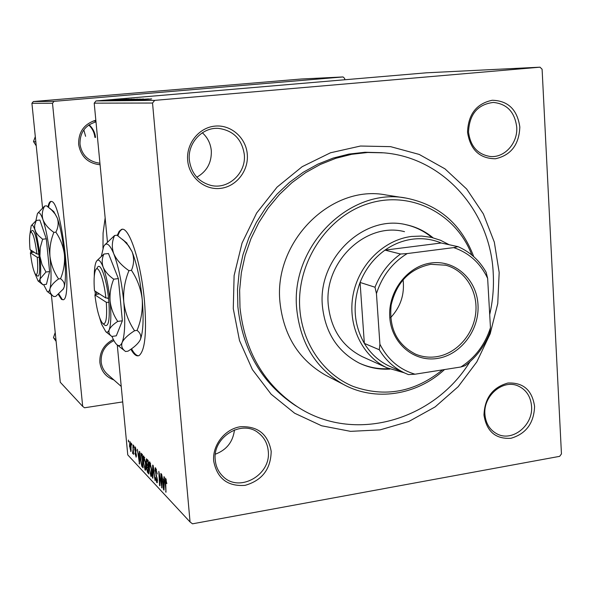 <?xml version="1.0" encoding="UTF-8"?>
<svg xmlns="http://www.w3.org/2000/svg" width="591" height="591" viewBox="0 0 591 591"><rect width="100%" height="100%" fill="white"/><g stroke="black" fill="none" stroke-linecap="round" stroke-linejoin="round"><path stroke-width="0.89" d="M58.295 294.407L61.516 299.408L63.171 299.77C72.929 299.408 61.59 202.351 51.653 201.487L50.767 201.413C49.585 201.738 48.654 203.563 47.974 206.887M51.277 201.383C50.102 201.856 49.186 203.829 48.528 207.315M58.797 293.993L62.166 299.319L63.171 299.77M130.884 349.229C133.876 354.622 136.617 356.72 139.121 355.531C145.061 350.566 146.849 332.497 144.492 301.321C141.123 262.286 128.919 225.592 121.443 229.463L119.16 231.347L117.277 235.358M121.443 229.463L122.271 229.367C120.52 229.958 119.072 232.115 117.912 235.824M213.691 461.083C212.199 445.311 224.72 429.155 240.175 426.768C257.669 425.845 268.004 434.016 271.188 451.295C270.818 469.114 262.116 480.468 245.066 485.359C227.587 486.6 217.126 478.503 213.691 461.083M268.255 451.11C267.524 443.546 264.295 437.517 258.585 433.018C241.896 418.953 212.258 437.259 215.257 460.123C215.907 466.698 218.507 472.157 223.066 476.501C239.311 493.116 271.321 474.868 268.255 451.11M187.672 160.36C186.084 143.583 199.049 127.449 215.08 126.105C231.088 124.509 246.092 137.821 247.297 154.369C248.73 170.895 236.171 186.786 220.28 188.396C204.405 190.25 189.009 177.174 187.672 160.36M244.305 154.517C241.978 139.299 233.475 130.604 218.796 128.417C202.528 126.866 187.428 142.985 189.349 160.035C191.292 173.525 198.539 181.991 211.076 185.448C228.466 189.726 246.344 172.956 244.305 154.517M467.533 132.236C468.227 114.292 476.449 103.632 492.222 100.263C508.083 100.692 517.288 109.601 519.821 126.984C519.127 144.632 511.008 155.226 495.465 158.757C479.604 158.624 470.288 149.782 467.533 132.236M516.733 127.146C514.776 112.031 506.967 103.794 493.3 102.428C477.594 104.43 469.335 114.285 468.53 131.992C470.355 146.243 477.587 154.406 490.227 156.489C504.507 158.056 517.952 143.088 516.733 127.146M483.97 415.067C484.664 398.002 492.643 387.327 507.898 383.034C523.257 382.34 532.151 390.141 534.589 406.445C533.895 423.237 526.02 433.846 510.964 438.271C495.613 439.239 486.615 431.504 483.97 415.067M531.568 406.32C530.711 396.472 526.219 389.683 518.093 385.945C503.015 378.979 483.179 395.771 484.908 414.261C485.721 423.459 489.791 430.019 497.105 433.934C512.338 442.231 533.281 425.298 531.568 406.32M196.788 177.204C206.887 171.456 211.726 162.636 211.312 150.735C210.595 143.532 207.611 137.54 202.351 132.776M113.871 379.924C105.752 376.94 101.083 371.089 99.849 362.372C99.473 351.977 103.972 344.346 113.354 339.493M113.93 340.601C105.087 345.018 100.832 352.096 101.164 361.832C101.689 366.642 103.669 370.675 107.089 373.933L107.769 374.531M100.086 164.756C87.985 163.426 80.827 156.63 78.625 144.374C78.418 131.911 84.158 123.866 95.838 120.239M95.993 121.894C85.148 125.189 79.822 132.613 79.999 144.167C81.514 153.867 86.914 159.991 96.2 162.532L99.938 163.279M233.275 308.642L234.117 275.532L242.051 243.064L256.642 213.041L277.068 187.125L302.164 166.692L330.495 152.781L360.51 146.029L390.592 146.649L419.218 154.436L444.971 168.849L466.668 189.031L483.349 213.89L494.327 242.177L499.181 272.525L497.762 303.538L490.183 333.797L476.789 361.943L458.173 386.691L435.153 406.889L408.728 421.546L380.087 429.871L350.566 431.356L321.6 425.771L294.643 413.227L271.136 394.219L252.394 369.597L239.503 340.571L233.275 308.642M382.355 152.714L365.002 152.249L349.037 154.066L333.243 158.048L317.899 164.135L303.249 172.262L289.56 182.301L277.053 194.107L265.965 207.478L256.487 222.194L248.781 238.018L242.99 254.677L239.207 271.875L237.493 289.331L237.877 306.736C242.635 350.131 261.68 382.99 295.02 405.308L298.196 407.258M89.101 124.804C92.831 128.21 94.974 132.428 95.528 137.459M121.487 99.303L119.375 99.48L121.487 99.325M119.249 99.332L117.151 99.51L119.249 99.354M131.963 99.14L116.471 100.418L131.963 99.177M127.154 99.222L111.123 100.477L127.161 99.244M134.445 99.118L119.323 100.374L134.453 99.214M140.407 99.037L123.844 100.344L140.407 99.074M150.89 99.125L136.373 100.211L150.89 99.125M148.526 98.926L130.596 100.271L148.526 98.948M111.98 336.427C113.79 340.83 115.555 343.681 117.269 344.967L127.767 454.915L190.058 521.979L192.511 523.818L559.67 456.341L561.45 453.918L542.102 69.258L540.011 67.182L426.377 72.811L96.015 100.935L154.694 100.374L152.537 103.033L94.205 103.159L96.015 100.935M540.011 67.182L154.694 100.374M151.673 98.882L134.393 100.234L151.673 98.911M143.554 98.978L127.575 100.3L143.561 99.029M137.762 99.059L122.005 100.359L137.762 99.096M120.416 99.554L112.046 100.182L120.416 99.554M129.104 99.199L113.9 100.433L129.111 99.266M117.949 99.34L107.001 100.241L117.956 99.362M120.52 99.318L109.15 100.219L120.52 99.318M116.228 99.377L114.152 99.547L116.228 99.399M143.288 462.583C142.941 459.059 143.052 456.821 143.62 455.868L145.778 463.307L145.888 469.055L145.497 470.222L145.061 470.089L143.606 462.531M139.343 454.745L139.395 451.376L139.772 451.768L139.528 464.024L137.341 449.271L138.154 453.519L139.712 454.686M165.635 478.208L166.825 483.66L165.591 479.877L165.997 492.244L165.066 481.406L165.635 478.208M154.894 471.02L155.182 467.777L155.647 467.939L157.25 474.056L155.78 469.609L155.263 471.271L157.435 479.803L157.206 482.736L156.755 482.566L155.293 477.225L156.615 480.882L157.058 479.493L155.234 470.961M152.463 477.823L152.707 465.08L153.187 465.575L155.086 480.609L153.076 467.326L152.87 478.252L152.463 477.823L152.877 477.75M149.065 468.648C148.718 465.095 148.836 462.827 149.412 461.852L149.841 461.955L151.643 469.439L151.739 475.267L151.348 476.435L150.882 476.302L149.397 468.597M128.498 441.905L128.387 440.051L128.808 441.854M190.058 521.979L152.537 103.033M107.422 241.682L94.205 103.159M146.125 462.288L146.391 458.823L148.127 460.367L148.858 473.975L147.454 472.261L146.671 468.552L146.457 462.236M163.899 480.269L163.995 476.693L164.431 477.144L164.01 490.124L163.522 489.607L161.639 474.27L162.532 478.85L164.328 480.188M161.269 482.034L160.848 473.457L161.247 473.864L161.956 487.937L159.311 473.886L159.939 485.787L159.54 485.366L158.824 471.374L161.469 485.388L161.269 482.034L161.653 481.968M135.147 446.848L136.277 451.073L135.25 448.081L134.947 449.153L136.373 454.893L136.203 457.079L134.866 453.142L135.819 455.75L136.048 454.752L134.615 448.909L135.147 446.848M140.843 453.171L142.365 454.435L143.103 467.836L141.803 466.292L140.54 459.99L140.983 453.149M129.481 446.486L129.924 441.477L131.084 446.22L130.936 451.494L129.776 446.441M131.542 445.045L131.431 443.184L131.852 444.993M132.923 448.296L133.056 444.853L133.603 454.368L133.152 452.049L132.923 453.733L132.561 453.105L133.248 448.244M133.795 447.38L133.684 445.503L134.113 447.328M344.782 79.763L344.686 78.463L343.053 76.941L301.262 79.009L33.355 101.541L54.062 101.342L52.503 103.24L31.914 103.285L33.355 101.541M343.053 76.941L54.062 101.342M52.503 103.24L82.688 406.386L60.275 382.251L51.373 294.71M42.545 207.862L31.914 103.285M122.706 401.917L84.528 407.775L82.688 406.386M105.154 217.887L103.078 233.046L102.96 248.279M215.383 454.176C226.612 449.936 232.98 441.846 234.472 429.901M148.755 472.039L147.454 472.261M147.447 465.501L146.834 465.605M148.4 471.995L148.171 467.762L147.144 466.934L147.026 468.877L147.78 471.33L148.747 471.936M148.09 466.173L147.839 461.578L146.804 460.574L146.494 462.709L147.314 465.368L148.437 466.114M148.119 460.352L146.804 460.574M151.518 476.191L150.882 476.302M151.348 473.856L151.266 468.981L149.693 463.536L149.449 469.195L150.742 474.639L151.85 473.768M150.579 463.499L149.966 463.603M156.46 469.498L155.78 469.609M157.376 482.463L156.755 482.566M157.176 477.971L156.792 478.038M166.81 483.364L166.433 483.431M166.344 479.826L165.768 479.929M165.968 491.742L165.591 491.808M165.458 481.34L165.066 481.406M164.025 489.518L163.522 489.607M163.707 485.617L163.833 481.776L162.747 480.638L163.67 488.306L163.707 485.617L164.158 485.536M164.283 481.695L163.833 481.776M164.069 488.232L163.67 488.306M164.328 480.365L162.747 480.638M161.927 487.427L161.535 487.494M159.91 485.3L159.54 485.366M135.723 448L135.25 448.081M136.314 456.917L135.923 456.983M139.535 463.499L139.099 463.573M139.225 459.798L139.299 456.171L138.36 455.188L139.217 462.339L139.225 459.798L139.609 459.739M139.683 456.104L139.299 456.171M139.705 454.959L138.36 455.188M143.007 466.092L141.803 466.292M142.66 465.893L142.091 455.631L141.064 454.907L140.902 460.448L141.677 464.644L142.992 465.841M142.394 455.04L141.633 455.166M145.667 469.985L145.061 470.089M145.497 467.673L145.408 462.864L143.886 457.523L143.657 463.108L144.913 468.456L145.984 467.584M144.736 457.493L144.145 457.589M131.054 451.325L130.633 451.398M130.537 450.179L130.766 446.028L129.909 442.666L129.806 446.833L130.537 450.179M130.463 442.637L130.042 442.703M133.101 453.016L132.561 453.105M139.845 99.805L144.958 99.406L139.853 99.835M126.275 100.078L136.078 99.222L126.275 100.108M121.864 100.234L126.673 99.835L121.864 100.234M128.476 99.687L133.677 99.258L128.476 99.687M116.183 100.086L120.926 99.709L116.183 100.086M116.361 100.293L127.981 99.332L116.368 100.315M120.653 100.138L130.301 99.295L120.653 100.167M108.375 100.138L116.715 99.451L108.382 100.174M131.52 348.786C133.994 353.366 136.344 355.693 138.553 355.767M432.996 237.767C425.128 231.229 416.204 226.892 406.231 224.743C363.99 214.075 317.411 258.54 322.42 306.168C325.279 332.703 337.55 351.682 359.217 363.088C368.924 367.735 379.163 369.737 389.934 369.094M431.918 237.501C424.065 231 415.178 226.685 405.241 224.543L405.182 224.536M471.847 255.039C456.474 214.201 411.979 190.575 369.796 203.164C327.554 215.36 296.039 262.736 299.844 309.285C302.555 344.147 323.927 374.458 353.196 386.44C385.103 397.691 414.867 392.173 442.474 369.885M444.535 369.56C416.744 395.327 375.189 401.946 343.297 384.342C315.963 368.555 300.442 343.526 296.748 309.256C290.004 246.188 350.249 186.579 406.549 198.184C439.172 204.892 461.578 224.395 473.753 256.686M405.249 197.985L386.418 195.045C331.699 183.794 273.36 241.335 279.979 302.296C283.614 335.429 298.706 359.668 325.264 375.004L327.842 376.341M489.703 314.575C492.813 300.93 493.987 287.182 493.226 273.338C490.67 211.659 443.568 157.494 383.662 152.825L367.705 152.485L351.667 154.31L335.814 158.307L320.396 164.431L305.687 172.594L291.932 182.685L279.38 194.542L268.24 207.98L258.718 222.777L250.976 238.675L245.154 255.415L241.35 272.695L239.628 290.233L240.005 307.726C244.777 351.335 263.904 384.335 297.376 406.748C353.588 443.915 433.661 420.925 469.934 361.758M363.701 357.304L362.061 356.565C342.152 346.356 330.886 329.135 328.271 304.904C323.742 261.71 366.257 221.529 404.503 231.672M359.683 363.31C368.969 367.476 378.705 369.264 388.9 368.666M55.975 339.98L53.478 337.653L55.214 332.489M56.115 341.362L53.478 337.653M35.844 141.929L33.495 141.552L35.305 136.624M36.243 145.851L33.495 141.552M83.804 129.917L85.614 136.322M94.892 137.385C94.361 132.517 92.322 128.395 88.768 125.026M431.356 262.958C455.107 259.7 476.73 279.432 478.001 304.697C479.619 329.926 460.795 354.969 437.333 358.456C413.907 362.32 391.353 343.201 389.772 317.315C387.836 291.481 407.591 265.832 431.356 262.958M436.572 356.705C456.599 353.669 473.613 334.484 475.762 312.794C478.053 291.112 465.058 270.235 445.717 265.211L430.787 264.303C409.762 268.669 396.561 282.232 391.168 304.993C388.826 328.123 396.938 344.501 415.503 354.12C422.233 356.934 429.258 357.799 436.572 356.705M390.621 317.655C400.617 306.906 404.769 294.237 403.077 279.661M400.543 254.019L407.192 253.569C392.328 262.751 382.082 276.093 376.445 293.587L375.004 287.226C380.493 273.434 389.011 262.36 400.543 254.019L385.007 250.119L441.196 242.997C432.191 239.244 422.735 237.959 412.813 239.141C402.899 240.419 393.628 244.083 385.007 250.119C373.734 258.237 365.423 269.016 360.074 282.446C352.295 304.188 353.721 324.503 364.344 343.393C370.587 353.632 378.883 361.204 389.225 366.102L390.858 366.826M404.155 372.766L386.957 367.794C362.076 356.203 347.382 325.249 353.063 294.99C358.619 264.709 383.773 239.791 411.609 236.444L421.538 236.06L431.275 237.353L440.561 240.278L449.204 244.74M375.004 287.226L360.074 282.446L364.344 343.393L379.289 349.754L379.91 344.228C387.755 359.579 399.464 369.574 415.03 374.206L460.899 366.981C475.186 357.718 485.041 344.642 490.456 327.746L487.641 278.368C480.365 263.091 469.055 252.837 453.711 247.607L407.192 253.569M453.711 247.607L458.003 246.654C470.015 251.884 479.39 260.402 486.12 272.192L487.641 278.368M441.196 242.997L458.003 246.654M376.445 293.587L379.91 344.228M490.456 327.746L489.599 333.169C484.339 346.496 476.176 357.333 465.117 365.681L460.899 366.981M415.03 374.206L408.462 374.598L404.702 373.01C394.131 368.001 385.664 360.251 379.289 349.754M96.259 291.865L96.51 294.318L94.878 294.857L106.299 302.296L108.914 302.333L108.5 298.041C106.358 277.526 99.953 260.89 97.205 267.974L96.444 268.979M94.878 294.857C96.843 310.268 99.51 319.857 102.893 323.639C106.099 324.791 107.23 317.677 106.299 302.296M105.05 325.346L105.183 325.449C108.67 326.697 109.911 318.992 108.899 302.319M113.716 279.181C108.641 275.613 105.124 271.609 103.166 267.154C101.696 262.714 101.94 258.341 103.905 254.056L108.456 253.509L118.363 278.597L113.716 279.181C110.827 286.266 109.616 293.564 110.096 301.078C108.655 287.13 106.343 275.827 103.166 267.154C100.315 260.077 97.973 258.333 96.141 261.909L95.683 263.106C94.774 266.046 94.294 270.479 94.264 276.411M103.905 254.056L96.924 260.675M111.086 335.88L111.802 336.449L116.309 335.821L122.359 320.787L118.363 278.597M111.802 336.449L111.751 336.405C109.269 334.609 108.412 332.408 109.187 329.793C110.414 327.119 113.265 324.326 117.735 321.415L122.359 320.787M117.735 321.415C113.59 315.284 111.049 308.509 110.096 301.078C111.307 314.848 111.005 324.422 109.187 329.793C108.293 332.053 107.17 332.703 105.833 331.743L111.751 336.405M124.671 350.788L117.269 344.967C119.205 346.356 120.837 345.506 122.167 342.418C124.915 334.979 125.447 321.452 123.763 301.831C121.724 281.937 118.385 265.906 113.753 253.731C109.623 243.913 106.24 241.571 103.588 246.706L101.401 256.021M125.395 351.364C122.071 348.963 121 345.979 122.167 342.418C123.984 338.724 128.114 334.831 134.556 330.731C128.698 322.036 125.1 312.403 123.763 301.831C123.091 291.141 124.819 280.747 128.934 270.648C121.65 265.603 116.59 259.959 113.753 253.731C111.618 247.503 111.898 241.424 114.602 235.491L117.062 235.211L124.021 240.818L128.72 245.937L132.007 251.544C134.283 257.728 134.105 263.992 131.468 270.338C137.341 279.196 140.924 288.888 142.224 299.415C142.874 310.046 141.153 320.366 137.068 330.384C140.333 332.947 141.456 335.947 140.429 339.374L140.222 339.891C138.257 343.578 134.187 347.331 128.003 351.165L125.58 351.512M128.934 270.648L131.468 270.338M114.602 235.491L104.718 244.94M134.556 330.731L137.068 330.384M140.222 339.891L140.451 339.352C143.214 331.677 143.812 318.364 142.224 299.415C140.215 279.602 136.809 263.645 132.007 251.544L126.415 242.665M99.473 317.286L101.6 324.215L105.833 331.743M94.988 291.053L95.373 294.695M108.5 298.041L105.892 298.012L94.479 290.728C93.718 280.718 94.058 273.892 95.491 270.235C98.01 263.712 103.898 279.055 105.892 298.012M107.274 298.027L108.581 298.854M99.48 293.926L96.496 294.303M31.53 250.547L31.737 252.468L30.37 252.822L37.263 257.314L39.22 257.299L38.873 253.96C36.568 237.057 34.234 229.293 31.87 230.667L30.769 232.071M30.37 252.822C31.899 264.857 33.702 272.133 35.778 274.66C37.676 275.103 38.171 269.326 37.263 257.314M37.536 276.041L37.595 276.093C39.663 276.581 40.203 270.309 39.213 257.292M42.626 239.229L38.489 235.617L35.985 232.344L34.677 228.835L34.647 225.297L36.28 220.436L39.87 220.037L46.275 238.808L42.626 239.229L40.254 247.57L39.885 256.169C38.718 245.368 37.1 236.725 35.039 230.239C33.458 225.659 32.173 224.188 31.168 225.828L29.971 234.006M36.28 220.436L31.559 225.326M34.714 273.072L38.12 280.998L42.87 284.736L46.423 284.293L49.607 271.565L46.275 238.808M42.833 284.707L40.277 281.671L40.04 278.974L45.972 272.008L49.607 271.565M45.972 272.008L41.976 264.443L39.885 256.169C40.912 266.866 40.964 274.468 40.04 278.974L39.205 280.932L38.12 280.998M43.623 284.64L47.191 291.422C48.366 292.257 49.304 291.348 50.013 288.696C51.424 282.409 51.41 271.668 49.969 256.457C48.314 241.091 45.987 228.85 42.995 219.734C40.727 213.351 38.858 211.342 37.396 213.713L35.866 220.783M58.568 278.937C53.929 272.141 51.062 264.65 49.969 256.457C49.393 248.183 50.693 240.16 53.877 232.381C48.499 228.614 44.872 224.395 42.995 219.734C41.658 215.072 42.205 210.514 44.643 206.045L46.578 205.838L51.602 209.968L55.318 214.252L57.349 218.145C58.768 222.785 58.28 227.454 55.864 232.16C60.518 239.052 63.377 246.573 64.449 254.736C65.01 262.98 63.71 270.959 60.541 278.693C63.643 281.05 64.877 283.791 64.242 286.901L63.289 289.036L55.746 296.394L53.715 296.549C50.715 294.377 49.481 291.762 50.013 288.696C51.048 285.556 53.899 282.299 58.568 278.937L60.541 278.693M53.877 232.381L55.864 232.16M44.643 206.045L37.957 212.996M62.971 289.538L64.242 286.901C65.786 280.622 65.86 269.902 64.449 254.736C62.816 239.421 60.452 227.225 57.349 218.145L53.766 211.571M30.762 250.052L31.042 252.645M36.923 253.982L30.038 249.594C29.277 240.633 29.417 234.923 30.466 232.455C32.631 231.192 34.788 238.365 36.923 253.982L38.873 253.96M37.964 253.975L38.947 254.595M34.093 252.18L31.729 252.46M148.799 472.874L147.957 473.014M148.481 466.986L147.58 467.141M148.142 460.707L147.159 460.869M156.556 475.733L155.994 475.829M135.96 452.662L135.575 452.728M143.044 466.801L142.254 466.934M257.706 432.39L258.585 433.018M517.672 385.783L518.093 385.945M147.27 466.912L148.467 466.713M151.045 474.728L151.813 474.595M149.826 463.514L150.542 463.388M155.581 469.468L156.401 469.328M156.918 481.008L157.501 480.904M165.679 479.862L166.322 479.752M135.125 447.993L135.694 447.904M135.96 455.801L136.425 455.727M141.227 454.878L142.379 454.686M145.201 468.537L145.947 468.412M144.005 457.5L144.706 457.39M130.685 450.224L131.239 450.135M129.968 442.659L130.441 442.585M405.241 224.543L406.231 224.743M343.297 384.342L325.264 375.004M297.376 406.748L295.02 405.308M107.089 373.933L121.229 386.44M95.919 121.155L93.223 120.992M444.912 265.012L445.717 265.211M386.957 367.794L362.061 356.565M389.225 366.102L404.702 373.01M102.893 323.639L105.183 325.449M126.932 243.086L122.256 239.237M35.778 274.66L37.595 276.093M47.191 291.422L53.715 296.549M63.599 288.63L63.289 289.036M53.892 211.667L49.408 208.025"/></g></svg>
